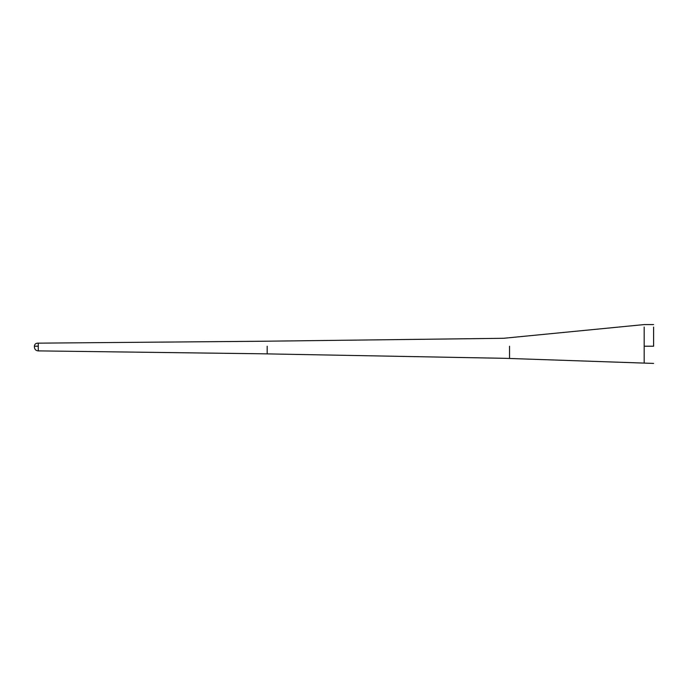 <?xml version="1.0" encoding="UTF-8"?>
<svg xmlns="http://www.w3.org/2000/svg" width="688" height="688" viewBox="0 0 688 688"><rect width="100%" height="100%" fill="white"/><g stroke="black" fill="none" stroke-linecap="round" stroke-linejoin="round"><path stroke-width="1.03" d="M38.27 346.21L38.27 346.21C38.27 345.935 38.27 339.494 38.27 346.21L38.27 350.76L38.27 346.21C38.27 345.935 38.27 339.494 38.27 346.21L38.27 350.76L38.27 346.21L34.4 346.21C34.563 344.112 35.862 343.088 38.27 343.149L261.449 341.257L503.427 338.298L644.174 324.581L653.6 324.581M644.174 346.21L644.174 327.067L644.174 362.954L644.174 327.067L644.174 362.954L644.174 327.067L644.174 362.954L644.174 346.21L653.6 346.21L653.6 327.067L653.6 346.21M267.168 346.21L267.168 353.649L267.168 346.21M509.533 346.21L509.533 358.078L509.533 346.21M34.4 346.21C34.357 349.16 35.647 350.717 38.27 350.889L261.449 353.778L505.224 358.328L653.6 363.419"/></g></svg>
